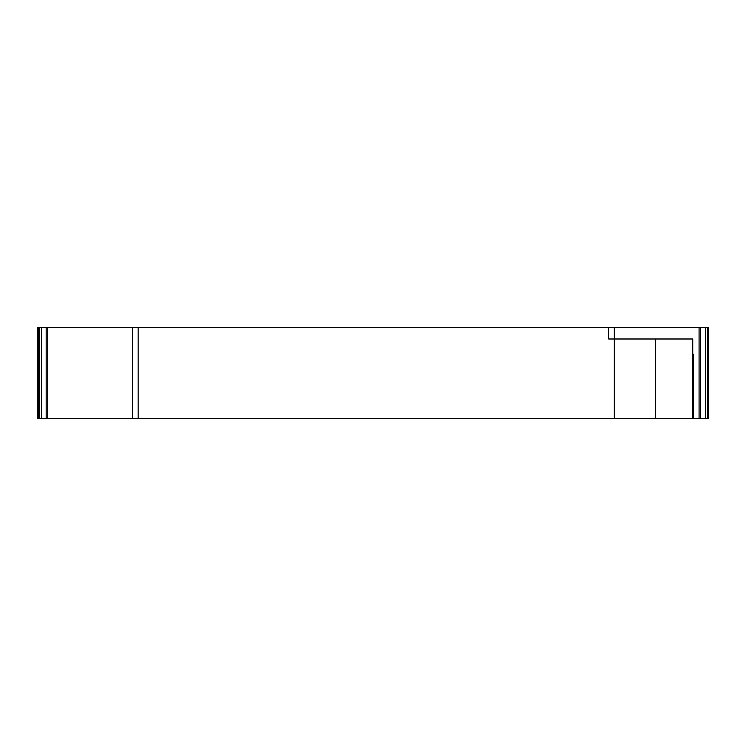 <?xml version="1.0" encoding="UTF-8"?>
<svg xmlns="http://www.w3.org/2000/svg" width="746" height="746" viewBox="0 0 746 746"><rect width="100%" height="100%" fill="white"/><g stroke="black" fill="none" stroke-linecap="round" stroke-linejoin="round"><path stroke-width="1.12" d="M700.662 327.457L708.7 327.457L708.7 418.543L132.536 418.543L132.536 327.457L700.662 327.457L700.662 418.543M39.128 327.457L39.128 418.543L37.3 418.543L37.3 327.457L132.536 327.457M638.8 418.543L640.021 418.543M642.073 418.543L645.094 418.543M46.177 327.457L46.177 418.543L132.536 418.543M46.177 418.543L39.128 418.543M101.745 418.543L104.822 418.543M106.874 418.543L108.067 418.543M37.3 327.457L37.3 418.543M614.303 418.543L614.303 338.992L608.708 338.992L608.708 327.457M692.736 418.543L692.736 338.992L614.303 338.992L614.303 327.457M655.65 418.543L655.65 338.992M699.077 327.457L699.077 418.543M692.736 354.126L693.323 354.126L693.323 418.543M693.323 354.126L692.736 354.387M47.763 327.457L47.763 418.543M41.431 327.457L41.431 418.543M138.141 327.457L138.141 418.543M705.408 327.457L705.408 418.543M707.712 327.457L707.712 418.543M38.139 327.457L38.139 418.543"/></g></svg>
